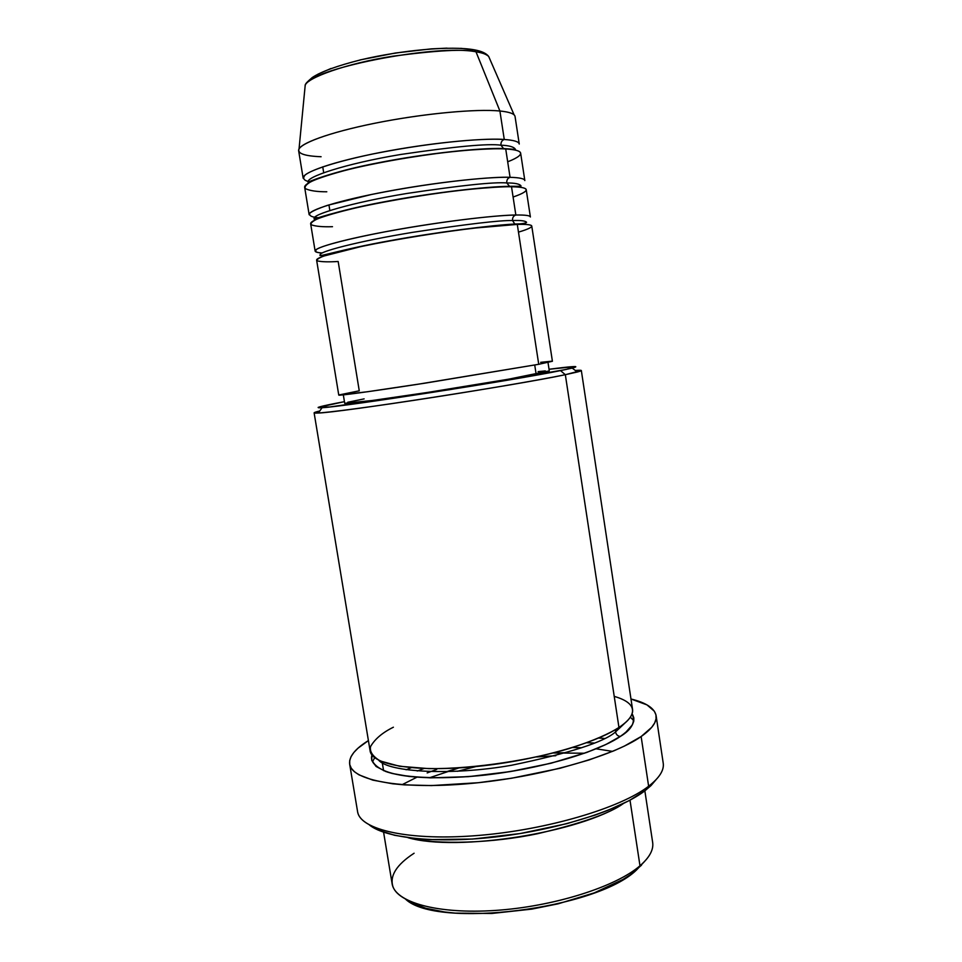 <?xml version="1.0" encoding="UTF-8"?>
<svg xmlns="http://www.w3.org/2000/svg" width="962" height="962" viewBox="0 0 962 962"><rect width="100%" height="100%" fill="white"/><g stroke="black" fill="none" stroke-linecap="round" stroke-linejoin="round"><path stroke-width="1.44" d="M460.714 48.316L474.494 49.856L475.998 51.804C481.902 52.597 486.123 54.149 488.672 56.433C486.82 54.389 482.587 52.85 475.998 51.804L499.903 111.003C507.455 111.748 512.205 113.047 514.129 114.887L488.672 56.433C486.255 53.319 481.529 51.13 474.507 49.856C451.346 45.539 401.334 50.216 360.942 59.788C337.349 65.729 321.128 71.633 312.289 77.501C307.191 81.782 304.822 84.44 305.182 85.498L304.93 88.059L305.182 85.498C306.277 78.054 346.633 63.408 392.472 56.253C437.157 50.325 464.995 48.846 475.998 51.804C435.209 43.675 306.83 69.42 305.182 85.498L299.038 148.954C302.537 141.919 336.123 130.579 381.722 121.897C427.272 113.203 477.116 108.754 499.903 111.003L504.268 139.49C501.875 140.368 500.769 142.268 500.974 145.19L503.775 148.869L500.974 145.19C488.299 143.386 454.81 146.489 400.493 154.509C344.865 163.768 304.377 177.489 308.453 182.179C304.377 177.489 344.865 163.768 400.493 154.509C454.81 146.489 488.299 143.386 500.974 145.19C500.769 142.268 501.875 140.368 504.268 139.49C513.876 140.151 518.867 141.667 519.252 144.023L515.055 116.522C514.622 113.817 509.571 111.977 499.903 111.003C476.082 108.622 422.486 113.684 375.577 123.1C328.559 132.491 297.198 144.264 298.653 150.793L303.162 178.247C301.84 172.547 333.297 161.616 380.267 152.477C427.152 143.326 480.603 137.855 504.268 139.49L499.903 111.003L475.998 51.804L474.494 49.856M512.542 220.551L514.79 224.014L516.077 224.447L514.79 224.014L512.542 220.551C500.144 220.19 466.907 224.11 412.854 232.311C357.431 241.366 316.654 252.284 320.382 254.954C316.654 252.284 357.431 241.366 412.854 232.311C466.907 224.11 500.144 220.19 512.542 220.551C512.349 217.665 513.455 215.813 515.848 215.019C513.455 215.813 512.349 217.665 512.542 220.551C520.719 220.25 525.396 220.827 526.587 222.294C525.396 220.827 520.719 220.25 512.542 220.551M552.404 361.255L538.732 364.297L517.291 224.411L538.732 364.297L552.404 361.267L531.77 226.07C531.541 224.723 526.719 224.17 517.291 224.411L474.386 228.09C444.889 231.565 398.28 238.792 361.207 246.512L323.629 256.096C318.097 258.333 316.029 259.944 317.436 260.918C321.741 261.904 328.655 262.085 338.167 261.484L359.259 390.812L338.925 394.973M323.148 256.265L320.382 254.954L323.148 256.265M334.018 252.922L331.998 252.994L334.018 252.922M515.848 215.019L511.519 186.76L515.848 215.019C492.58 215.368 439.526 221.921 392.736 230.399C345.851 238.877 314.165 247.583 315.127 251.082C315.356 252.104 317.761 252.729 322.366 252.97C315.789 252.681 314.081 251.335 317.244 248.917C323.797 245.31 348.917 238.672 384.788 231.866C452.068 219.468 502.609 214.935 515.848 215.019C525.3 214.875 530.146 215.536 530.387 216.991L526.226 189.694C525.925 187.903 521.019 186.917 511.519 186.76C503.475 186.568 489.093 187.47 468.362 189.442C438.756 192.532 392.051 199.735 354.99 208.057C338.203 212.109 325.721 215.704 317.52 218.831C312.061 221.513 310.053 223.545 311.52 224.892C315.921 226.407 322.919 227.008 332.491 226.695M506.77 182.948L509.932 186.748L506.77 182.948C494.24 181.866 460.87 185.377 406.685 193.494C351.166 202.645 310.522 214.971 314.43 218.639C310.522 214.971 351.166 202.645 406.685 193.494C460.87 185.377 494.24 181.866 506.77 182.948C506.577 180.038 507.671 178.162 510.064 177.321C507.671 178.162 506.577 180.038 506.77 182.948C515.007 182.948 519.757 183.934 521.019 185.919C519.757 183.934 515.007 182.948 506.77 182.948M315.416 219.769L314.43 218.639L315.416 219.769M320.045 217.821C312.301 217.436 308.862 215.921 309.716 213.287C312.121 211.183 318.037 208.538 327.477 205.339L371.572 194.456C440.764 180.591 496.777 176.467 510.064 177.321C519.6 177.585 524.518 178.667 524.831 180.579L520.646 153.174C520.286 150.926 515.307 149.531 505.723 148.966C497.607 148.413 483.14 148.978 462.325 150.637C432.587 153.355 385.786 160.51 348.737 169.456C331.986 173.845 319.528 177.838 311.399 181.409C305.988 184.548 304.052 186.989 305.579 188.732C310.089 190.789 317.159 191.811 326.803 191.787M308.718 182.852L308.453 182.179L308.718 182.852M310.437 181.902C303.812 180.784 302.092 178.439 305.291 174.844C311.892 169.649 337.097 161.4 372.943 153.944C440.151 140.56 490.776 138.119 504.268 139.49M652.765 845.923C652.26 852.224 647.991 858.85 639.983 865.788L636.519 869.985L644.552 861.471M393.398 727.212C382.443 732.611 374.831 739.081 370.538 746.608C369.504 751.695 372.775 756.505 380.363 761.026L399.615 766.269L428.956 768.638C476.118 769.035 533.934 759.234 569.239 748.52C594.288 740.584 609.824 733.333 618.951 727.464L565.331 374.699L560.509 370.61C513.047 380.423 342.003 406.986 322.054 407.708C312.89 408.237 320.021 406.277 343.458 401.851L318.145 407.407L329.786 406.974L449.555 389.694L566.197 369.444L575.48 366.558L549.049 369.264C573.448 366.113 581.168 365.728 572.198 368.097L560.509 370.61L565.331 374.699L577.332 372.005C583.225 370.442 582.551 369.937 575.336 370.478L581.337 370.526L565.331 374.699L618.951 727.464C628.835 720.827 633.369 714.814 632.551 709.403L581.337 370.526M663.335 764.237C663.756 770.971 658.862 778.306 648.628 786.231L645.117 790.62L656.048 779.677L650.961 785.629L645.117 790.62L629.04 800.685L607.515 810.497L594.961 815.139L566.943 823.64L520.202 833.549L472.474 839.056L429.112 839.598L416.45 838.672L394.648 835.305L378.162 830.086L372.09 826.875M406.144 769.768L411.231 767.712L406.144 769.768M598.641 738.022L604.112 738.407L598.641 738.022M593.939 743.025L586.712 742.736L593.939 743.025M424.026 768.494L417.243 771.007M623.34 803.571C609.956 813.359 581.409 823.4 537.686 833.693C493.53 843.037 436.88 845.333 407.984 837.686C457.263 852.091 580.928 832.503 623.34 803.571M615.848 729.412L615.512 731.95C603.932 742.183 569.276 753.282 511.543 765.259C451.575 775.865 388.54 772.258 378.751 760.257C388.54 772.258 451.575 775.865 511.543 765.259C569.276 753.282 603.932 742.183 615.512 731.95C616.161 734.631 617.736 736.122 620.237 736.447L620.322 736.447C606.409 746.44 561.05 765.632 486.063 774.963C444.745 779.545 406.541 778.162 387.349 772.065C374.964 767.003 369.841 761.327 371.969 755.05L371.741 760.413L376.058 766.449L385.594 771.452L392.268 773.484L409.223 776.466L430.459 777.849L468.386 776.671L510.076 771.62L550.998 763.239L586.736 752.452L605.856 744.528L620.237 736.447C617.736 736.122 616.161 734.631 615.512 731.95L627.224 720.899L615.512 731.95L615.848 729.412M536.123 374.122L549.29 370.899L508.645 379.184L427.621 392.436L372.547 400.469L344.709 403.294C344.516 404.305 375.336 400.396 419.973 393.602C464.538 386.82 514.514 378.427 536.123 374.122L534.728 365.031L536.123 374.122M383.585 770.682L382.287 762.782M349.663 764.177L357.563 811.543C359.884 829.713 408.658 841.137 477.693 835.509C546.62 830.002 620.67 808.008 648.628 786.231C659.427 777.849 664.285 770.153 663.215 763.131L656.096 715.62C657.046 721.885 652.068 728.859 641.137 736.543L648.628 786.231L641.137 736.543C612.83 756.529 538.395 777.488 469.36 783.585C400.216 789.802 351.647 780.386 349.663 764.153C348.809 756.721 355.05 748.857 368.41 740.572L358.056 748.147L353.908 752.404L351.094 756.577L349.687 760.641L349.735 764.549L351.286 768.241L354.365 771.692L358.994 774.855L372.823 780.134L392.508 783.765L404.353 784.872L431.469 785.581L478.354 782.707L511.531 778.246L559.992 768.277L589.057 759.956L613.912 750.805L624.422 746.067L641.137 736.543L651.719 727.32L654.677 722.943L656.072 718.782L655.952 714.862L654.352 711.219L646.969 704.881L630.976 698.989C646.236 702.741 654.605 708.285 656.096 715.62M383.585 832.202L392.111 883.693C394.6 901.983 436.628 914.357 494.973 910.461C553.234 906.685 615.824 886.856 639.983 865.788L630.002 800.168L639.983 865.788C649.518 857.467 653.751 849.686 652.657 842.423L644.853 790.824M507.683 161.808C530.086 153.03 519.215 149.567 505.723 148.966L510.064 177.321L505.723 148.966C482.106 147.583 428.703 153.186 381.83 162.253C334.872 171.308 303.379 181.962 304.665 187.386L309.163 214.742C308.008 210.137 339.586 200.324 386.52 191.522C433.357 182.708 486.604 176.695 510.064 177.321M328.932 204.882L329.846 210.486M322.739 166.835L323.689 172.667M321.092 156.734C304.545 156.072 297.186 153.475 299.038 148.954M447.041 48.148L431.156 48.882L395.502 52.994L360.041 59.933M331.048 68.47L318.037 74.122M313.227 77.068L309.223 81.109M641.51 865.187L630.302 874.771L622.895 879.508L594.263 892.868L558.164 903.811L531.758 909.126L491.798 913.467L455.254 913.118L444.492 911.976L425.817 908.26L411.495 902.849L406.108 899.59M427.164 772.931L436.724 769.42M632.647 714.742L633.826 717.892L633.754 721.259L632.371 724.843L625.649 732.467L620.322 736.447C631.83 729.533 635.75 722.005 632.058 713.864M314.117 412.854L319.805 410.954C312.782 412.662 312.301 413.347 318.374 413.023C338.672 412.662 516.474 385.137 565.331 374.699C538.107 380.327 472.306 391.51 413.215 400.445C354.028 409.415 313.792 414.333 314.117 412.854L370.13 750.973C371.837 764.61 413.371 772.209 471.957 766.918C530.459 761.712 593.951 744.263 618.951 727.464C633.176 718.386 642.412 704.497 614.225 696.38M538.107 371.633L545.31 370.911M347.739 402.26L364.129 398.881M540.632 362.325L551.996 361.183M538.732 364.297L425.192 383.141L367.616 391.726L338.768 395.093C338.516 395.875 370.659 391.534 417.352 384.343L538.732 364.297M518.47 232.131C541.089 225.409 530.579 223.966 517.291 224.411C494.071 225.012 441.065 231.698 394.288 240.091C347.414 248.497 315.692 256.914 316.618 260.149L338.768 395.105M513.095 197.03C535.593 189.286 524.903 186.844 511.519 186.76C488.095 186.375 434.896 192.52 388.071 201.25C341.149 209.981 309.548 219.516 310.654 223.833L315.127 251.082M612.541 751.382L596.115 748.809M581.661 747.739L572.594 747.498M416.919 777.2L402.777 784.343M429.305 777.825L458.994 767.904L446.332 771.716M566.486 752.693L553.27 752.981L584.523 753.222M369.492 825.059C386.351 838.551 438.9 843.951 499.915 836.447C560.906 828.979 620.538 809.631 645.117 790.62L648.628 786.231C620.947 807.767 548.172 829.581 479.749 835.341C411.219 841.209 361.7 830.398 357.804 812.625M405.711 899.302C436.952 928.967 596.668 909.186 636.519 869.985L639.983 865.788C616.558 886.158 557.275 905.482 500.408 910.052C443.494 914.718 399.747 904.172 393.085 887.06C389.333 876.105 396.332 864.826 414.093 853.234M515.391 150.108L515.44 149.399C514.093 146.909 509.271 145.502 500.974 145.19C509.271 145.502 514.093 146.909 515.44 149.399L515.391 150.108M520.442 187.301L521.019 185.919L520.442 187.301M524.362 224.399L526.587 222.294L524.362 224.399M526.587 222.294C525.276 223.4 521.356 223.978 514.826 224.026C492.291 225.156 436.604 232.107 389.778 240.728C341.859 249.242 316.041 257.972 320.382 254.954M332.443 253.367L330.146 253.475M521.019 185.919C520.755 186.604 512.289 186.147 508.934 186.339C486.291 186.508 430.699 192.893 383.946 201.864C336.207 210.618 310.101 220.827 314.43 218.639M318.807 218.302L316.799 218.278M514.417 149.904L515.44 149.399L503.03 148.509C480.254 147.715 424.663 153.523 377.946 162.867C330.363 171.849 304.052 183.55 308.453 182.179L309.584 182.347M577.332 372.005L572.198 368.097M630.326 717.195L633.369 720.213C633.633 724.807 629.256 730.218 620.249 736.447C596.548 752.633 538.407 769.42 482.178 775.384C425.998 780.663 381.746 777.609 372.691 761.495L374.651 757.695M549.29 370.899L548.003 362.458M344.709 403.306L343.326 394.877M555.808 755.711L536.64 756.938M476.034 766.534L457.431 771.296M318.374 413.023L322.054 407.708M516.75 186.953L518.65 186.303M514.622 224.507L515.416 224.29"/></g></svg>

